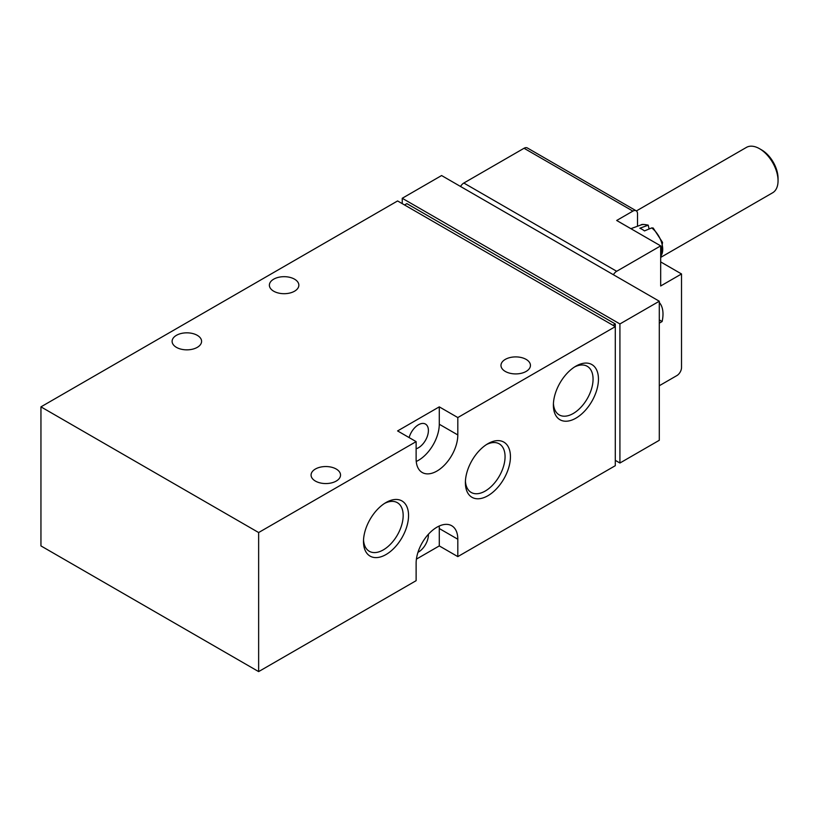 <?xml version="1.0" encoding="UTF-8"?>
<svg xmlns="http://www.w3.org/2000/svg" width="819" height="819" viewBox="0 0 819 819"><rect width="100%" height="100%" fill="white"/><g stroke="black" fill="none" stroke-linecap="round" stroke-linejoin="round"><path stroke-width="1.23" d="M649.098 228.992L648.218 225.184L639.834 228.235A20.24 11.681 60 0 1 644.471 230.907L651.74 227.907L653.152 228.03M637.52 226.228L637.52 213.79A6.552 3.778 120 0 0 636.168 210.79A6.552 3.778 120 0 0 632.892 211.107L616.676 220.475L660.677 245.874L616.676 271.284A6.552 3.778 120 0 0 613.4 274.734M659.295 385.739L676.893 375.573A6.552 3.778 120 0 0 681.521 367.547L681.521 273.956L660.677 261.916M636.168 210.79L527.323 147.942A6.552 3.778 120 0 0 524.047 148.27L463.83 183.036A6.552 3.778 120 0 0 460.554 186.486M659.295 323.157L662.11 321.529A29.474 17.015 120 0 0 659.295 302.508M681.521 273.956L660.677 285.985L660.677 245.874M619.922 323.955L619.922 463.022L659.295 440.284L659.295 301.228L619.922 323.955L402.231 198.28L402.231 203.624M575.921 418.161A31.859 18.397 -60 0 1 553.388 405.159A31.859 18.397 -60 0 1 575.921 366.134A31.859 18.397 -60 0 1 598.454 379.146A31.859 18.397 -60 0 1 575.921 418.161M386.015 554.545A31.859 18.397 -60 0 1 363.493 541.543A31.859 18.397 -60 0 1 386.015 502.518A31.859 18.397 -60 0 1 408.548 515.53A31.859 18.397 -60 0 1 386.015 554.545M487.919 495.72A31.859 18.397 -60 0 1 465.387 482.708A31.859 18.397 -60 0 1 487.919 443.683A31.859 18.397 -60 0 1 510.442 456.695A31.859 18.397 -60 0 1 487.919 495.72M457.811 556.613L615.294 465.694L615.294 326.638L457.811 417.557L457.811 434.94L439.281 424.242L439.281 406.859L397.594 430.927L416.124 441.625L258.64 532.545L258.64 671.6L416.124 580.681L416.124 563.298A29.474 17.015 120 0 1 428.992 533.63A29.474 17.015 120 0 1 451.709 525.737A29.474 17.015 120 0 1 457.811 539.23L457.811 556.613L439.281 545.915L439.281 528.531A29.474 17.015 120 0 0 439.168 526.064M416.124 441.625L416.124 459.009A29.474 17.015 120 0 0 422.225 472.502A29.474 17.015 120 0 0 444.942 464.598A29.474 17.015 120 0 0 457.811 434.94M404.545 204.965L406.859 203.624L615.294 323.955L612.97 325.297M615.294 323.955L615.294 326.638L397.594 200.952L40.95 406.859L40.95 545.915L258.64 671.6M659.295 301.228L441.595 175.542L402.231 198.28M273.7 291.206A14.742 8.507 0 0 0 289.762 293.048A14.742 8.507 0 0 0 298.853 285.186A14.742 8.507 0 0 0 284.121 276.679A14.742 8.507 0 0 0 269.379 285.186A14.742 8.507 0 0 0 273.7 291.206M176.433 347.358A14.742 8.507 0 0 0 192.496 349.201A14.742 8.507 0 0 0 201.587 341.339A14.742 8.507 0 0 0 186.855 332.831A14.742 8.507 0 0 0 172.113 341.339A14.742 8.507 0 0 0 176.433 347.358M505.282 371.427A14.742 8.507 0 0 0 521.345 373.269A14.742 8.507 0 0 0 530.446 365.407A14.742 8.507 0 0 0 515.704 356.9A14.742 8.507 0 0 0 500.972 365.407A14.742 8.507 0 0 0 505.282 371.427M315.387 481.07A14.742 8.507 0 0 0 331.439 482.913A14.742 8.507 0 0 0 340.54 475.051A14.742 8.507 0 0 0 325.808 466.543A14.742 8.507 0 0 0 311.066 475.051A14.742 8.507 0 0 0 315.387 481.07M457.811 417.557L439.281 406.859M258.64 532.545L40.95 406.859M416.41 559.121L439.281 545.915M619.922 463.022L615.294 460.339M416.236 461.476A29.474 17.015 120 0 0 439.281 424.242M416.124 448.792A14.087 8.129 120 0 0 427.129 436.875A14.087 8.129 120 0 0 425.481 424.078A14.087 8.129 120 0 0 418.437 424.774A14.087 8.129 120 0 0 409.121 437.581M417.966 552.323A14.087 8.129 120 0 0 428.388 534.285M486.527 444.543A28.051 16.196 -60 0 1 499.252 443.847A28.051 16.196 -60 0 1 503.552 466.328A28.051 16.196 -60 0 1 485.227 491.052A28.051 16.196 -60 0 1 471.201 492.444A28.051 16.196 -60 0 1 465.427 481.081M384.633 503.368A28.051 16.196 -60 0 1 397.358 502.682A28.051 16.196 -60 0 1 401.658 525.163A28.051 16.196 -60 0 1 383.323 549.887A28.051 16.196 -60 0 1 369.297 551.279A28.051 16.196 -60 0 1 363.534 539.916M574.529 366.984A28.051 16.196 -60 0 1 587.254 366.298A28.051 16.196 -60 0 1 591.553 388.779A28.051 16.196 -60 0 1 573.228 413.503A28.051 16.196 -60 0 1 559.203 414.895A28.051 16.196 -60 0 1 553.429 403.532M660.677 257.412L772.624 192.782A26.198 15.131 -120 0 0 778.05 180.784L778.05 178.327A23.188 13.391 -120 0 0 761.65 149.928L759.52 148.7A26.198 15.131 -120 0 0 746.426 147.4L636.383 210.933M778.05 180.784A26.198 15.131 -120 0 0 759.52 148.7M662.11 321.529L659.295 319.912M647.112 225.235A18.786 10.852 -120 0 0 641.011 224.949C641.533 224.201 643.939 224.273 648.228 225.153M660.677 256.327A18.786 10.852 -120 0 0 651.74 227.907M632.892 211.107L524.047 148.27M616.676 271.284L463.83 183.036M457.811 539.23L439.281 528.531M660.677 256.378L662.53 242.393L653.183 228.01M641.011 224.949L630.886 228.675"/></g></svg>
